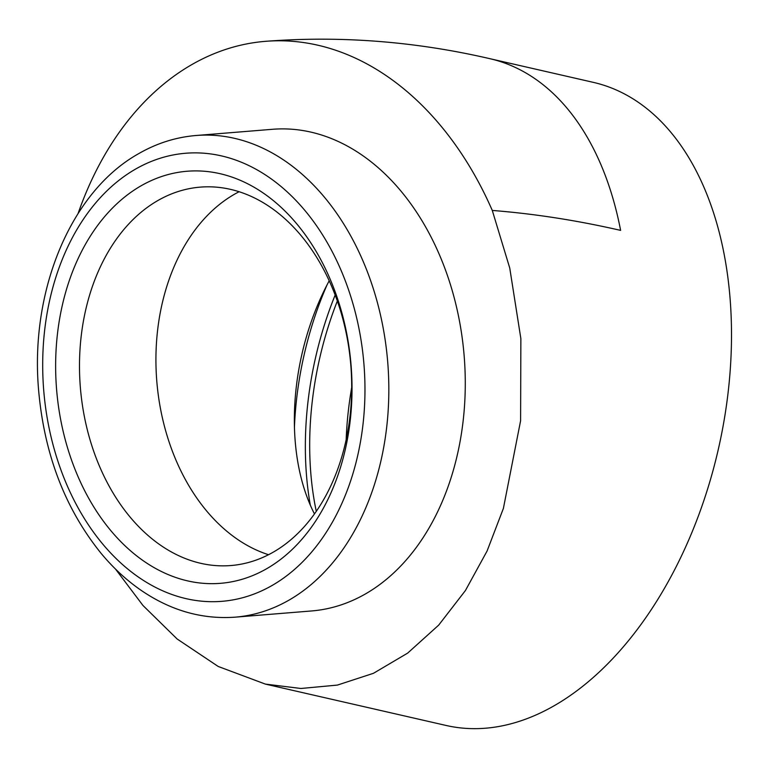 <?xml version="1.0" encoding="UTF-8"?>
<svg xmlns="http://www.w3.org/2000/svg" width="770" height="770" viewBox="0 0 770 770"><rect width="100%" height="100%" fill="white"/><g stroke="black" fill="none" stroke-linecap="round" stroke-linejoin="round"><path stroke-width="1.16" d="M329.194 280.809A189.824 117.233 -77.1 0 0 314.478 513.937M157.6 200.691A189.824 135.693 85.4 0 1 200.238 187.129A189.824 135.693 85.4 0 1 344.787 326.673A189.824 135.693 85.4 0 1 284.092 545.102A189.824 135.693 85.4 0 1 273.581 551.975A189.824 135.693 85.4 0 1 230.933 565.536A189.824 135.693 85.4 0 1 86.394 425.993A189.824 135.693 85.4 0 1 147.08 207.563A189.824 135.693 85.4 0 1 157.6 200.691M140.679 186.032A206.697 147.753 85.4 0 1 337.914 299.771A206.697 147.753 85.4 0 1 266.978 568.539A206.697 147.753 85.4 0 1 69.743 454.8A206.697 147.753 85.4 0 1 140.679 186.032M365.856 593.699A241.626 172.721 85.4 0 1 311.571 610.957L235.129 617.165A241.626 172.721 85.4 0 0 289.405 599.897A241.626 172.721 85.4 0 0 382.267 323.333A241.626 172.721 85.4 0 0 196.052 135.501L272.503 129.293A241.626 172.721 85.4 0 1 458.708 317.134A241.626 172.721 85.4 0 1 365.856 593.699M265.371 684.097L300.935 688.476L337.395 685.088L373.45 673.307L407.657 653.114L438.679 625.134L465.398 590.571L487.064 551.06L503.387 508.431L520.597 420.747L520.866 338.665L509.75 268.056L492.28 210.441C534.293 213.752 577.077 220.403 620.62 230.384A329.868 203.723 102.9 0 0 489.836 58.674L593.324 82.361A329.868 203.723 102.9 0 1 724.108 254.071A329.868 203.723 102.9 0 1 662.595 591.504A329.868 203.723 102.9 0 1 446.109 725.465L265.371 684.097L218.218 666.474L177.129 638.985L142.951 605.461L115.558 569.126M492.28 210.441A329.868 235.803 -94.6 0 0 265.361 41.339A329.868 235.803 -94.6 0 0 78.088 213.502M337.337 301.041A250.568 154.751 -77.1 0 0 316.287 511.357M335.152 295.054A257.315 158.918 -77.1 0 0 310.3 505.101M327 284.977A250.568 154.751 -77.1 0 0 294.448 427.158M268.538 554.718A189.824 135.693 85.4 0 1 158.042 393.172A189.824 135.693 85.4 0 1 223.531 201.365A189.824 135.693 85.4 0 1 239.095 191.74M351.697 387.474A250.568 154.751 -77.1 0 0 346.163 439.766M272.493 585.248A224.753 160.66 85.4 0 1 58.029 461.567A224.753 160.66 85.4 0 1 135.164 169.323A224.753 160.66 85.4 0 1 349.628 292.995A224.753 160.66 85.4 0 1 272.493 585.248M196.052 135.501C175.839 137.195 156.647 143.278 138.484 153.759C70.667 191.788 30.194 290.348 38.5 388.889C43.986 453.607 64.873 508.441 101.149 553.409C113.103 567.788 126.222 579.964 140.515 589.916C170.285 610.446 201.827 619.532 235.129 617.165M489.836 58.674C415.088 41.359 340.263 35.584 265.361 41.339"/></g></svg>
